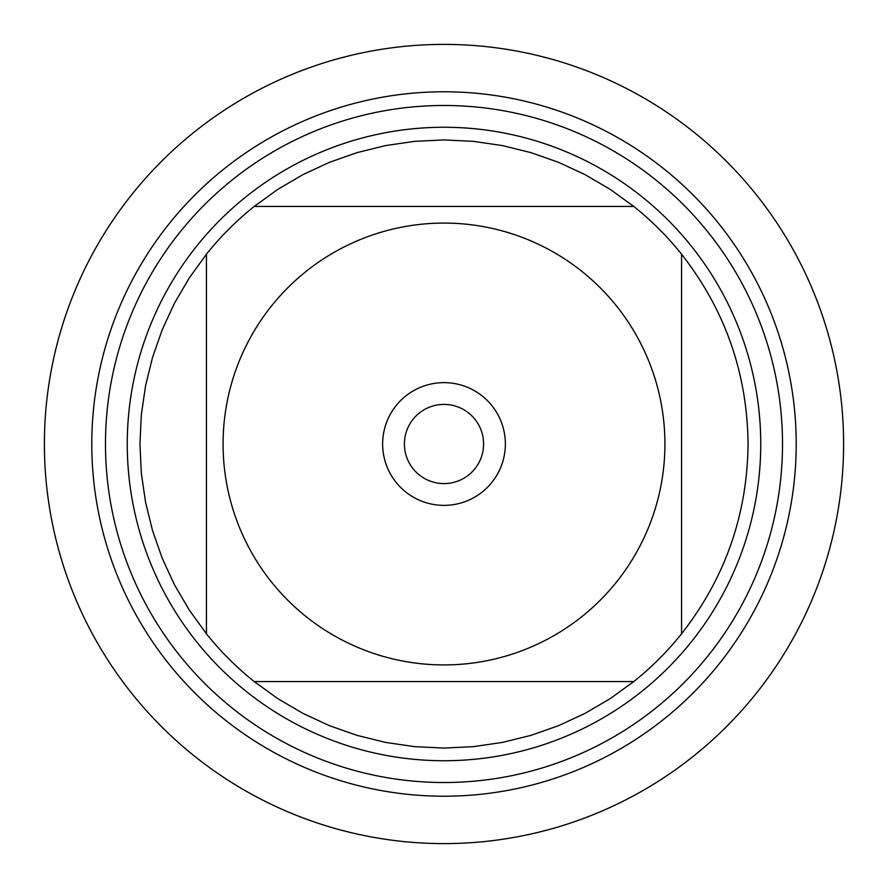 <?xml version="1.0" encoding="UTF-8"?>
<svg xmlns="http://www.w3.org/2000/svg" width="888" height="888" viewBox="0 0 888 888"><rect width="100%" height="100%" fill="white"/><g stroke="black" fill="none" stroke-linecap="round" stroke-linejoin="round"><path stroke-width="1.33" d="M271.406 581.906A220.923 220.923 0 0 0 664.923 444A220.923 220.923 0 0 0 370.94 235.509A220.923 220.923 0 0 0 271.406 581.906M206.449 633.81A304.073 304.073 0 0 0 254.19 681.551L633.81 681.551A304.073 304.073 0 0 0 681.551 633.81L681.551 254.19A304.073 304.073 0 0 0 633.81 206.449L254.19 206.449A304.073 304.073 0 0 0 206.449 254.19L206.449 633.81A304.073 304.073 0 0 0 254.19 681.551L277.911 698.701L303.174 713.497L329.748 725.785L357.365 735.464L385.792 742.446L414.763 746.664L444 748.073L473.237 746.664L502.208 742.446L530.636 735.464L558.252 725.785L584.826 713.497L610.089 698.701L633.81 681.551A304.073 304.073 0 0 0 681.551 633.81C725.13 578.044 747.308 514.774 748.073 444C747.308 373.226 725.13 309.956 681.551 254.19A304.073 304.073 0 0 0 633.81 206.449L610.089 189.299L584.826 174.503L558.252 162.215L530.636 152.536L502.208 145.554L473.237 141.336L444 139.927L414.763 141.336L385.792 145.554L357.365 152.536L329.748 162.215L303.174 174.503L277.911 189.299L254.19 206.449A304.073 304.073 0 0 0 206.449 254.19L189.299 277.911L174.503 303.174L162.215 329.748L152.536 357.365L145.554 385.792L141.336 414.763L139.927 444L141.336 473.237L145.554 502.208L152.536 530.636L162.215 558.252L174.503 584.826L189.299 610.089L206.449 633.81M91.786 444A352.214 352.214 0 0 1 620.101 138.972A352.214 352.214 0 0 1 620.101 749.028A352.214 352.214 0 0 1 91.786 444A352.214 352.214 0 0 0 444 796.214A352.214 352.214 0 0 0 796.214 444A352.214 352.214 0 0 0 444 91.786A352.214 352.214 0 0 0 91.786 444M127.262 444A316.739 316.739 0 0 1 602.375 169.697A316.739 316.739 0 0 1 602.375 718.303A316.739 316.739 0 0 1 127.262 444M382.628 444A61.372 61.372 0 0 1 474.68 390.853A61.372 61.372 0 0 1 474.68 497.147A61.372 61.372 0 0 1 382.628 444M404.406 444A39.594 39.594 0 0 0 463.791 478.288A39.594 39.594 0 0 0 463.791 409.712A39.594 39.594 0 0 0 404.406 444M44.4 444A399.6 399.6 0 0 0 444 843.6A399.6 399.6 0 0 0 843.6 444A399.6 399.6 0 0 0 444 44.4A399.6 399.6 0 0 0 44.4 444M105.483 444A338.517 338.517 0 0 1 613.253 150.838A338.517 338.517 0 0 1 613.253 737.162A338.517 338.517 0 0 1 105.483 444"/></g></svg>
